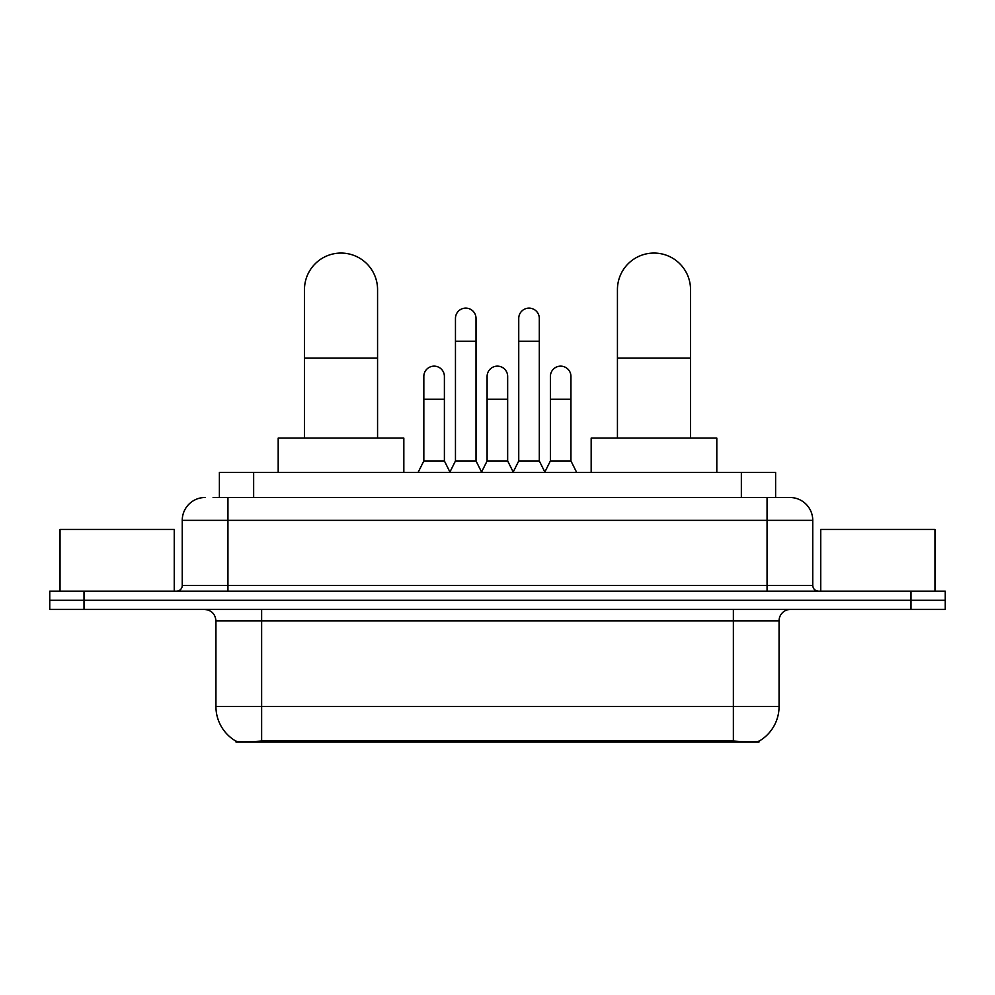 <?xml version="1.0" encoding="UTF-8"?>
<svg xmlns="http://www.w3.org/2000/svg" width="995" height="995" viewBox="0 0 995 995"><rect width="100%" height="100%" fill="white"/><g stroke="black" fill="none" stroke-linecap="round" stroke-linejoin="round"><path stroke-width="1.49" d="M219.385 497.5L219.385 472.376L775.615 472.376L775.615 497.5M759.073 741.126L759.073 741.934L235.927 741.934L235.927 741.126M215.94 706.525L261.635 706.525L261.635 620.855L215.94 620.855L215.94 706.525A39.974 39.974 0 0 0 235.703 741.014C238.663 742.158 247.307 742.158 261.635 741.014L733.365 741.014C747.68 742.158 756.324 742.158 759.297 741.014A39.974 39.974 0 0 0 779.06 706.525L779.06 620.855A11.418 11.418 0 0 1 790.478 609.438M84.015 591.167L945.25 591.167L945.25 600.296L49.75 600.296L49.75 609.438L84.015 609.438L84.015 600.296L49.75 600.296L49.75 591.167L84.015 591.167L84.015 600.296L945.25 600.296L945.25 609.438L84.015 609.438M213.614 497.5L781.908 497.5M213.092 497.5L227.942 497.5L227.942 520.348L182.247 520.348L182.247 585.446A5.709 5.709 0 0 1 176.538 591.167M205.094 497.5A22.848 22.848 0 0 0 182.247 520.348M789.906 497.5A22.848 22.848 0 0 1 812.753 520.348L767.058 520.348L767.058 497.5L789.557 497.5M812.753 520.348L812.753 585.446C813.089 588.916 814.992 590.819 818.462 591.167M945.25 591.167L945.25 600.296M174.249 591.167L174.249 529.477L60.036 529.477L60.036 591.167M934.964 591.167L934.964 529.477L820.751 529.477L820.751 591.167M304.47 438.099L304.47 289.62A36.554 36.554 0 0 1 341.011 253.066A36.554 36.554 0 0 1 377.565 289.62A36.554 36.554 0 0 0 341.011 253.066M377.565 438.099L377.565 289.62M403.833 472.376L403.833 438.099L278.19 438.099L278.19 472.376M617.435 438.099L617.435 289.62A36.554 36.554 0 0 1 653.989 253.066A36.554 36.554 0 0 1 690.53 289.62A36.554 36.554 0 0 0 653.989 253.066M690.53 438.099L690.53 289.62M716.81 472.376L716.81 438.099L591.167 438.099L591.167 472.376M449.752 472.376L455.461 460.946L476.02 460.946L481.742 472.376M476.02 460.946L476.02 318.4A10.286 10.286 0 0 0 465.747 308.114A10.286 10.286 0 0 1 466.394 308.139M455.461 460.946L455.461 341.248L476.02 341.248M455.461 341.248L455.461 318.4A10.286 10.286 0 0 1 465.747 308.114M513.034 472.376L518.743 460.946L539.302 460.946L545.011 472.376M539.302 460.946L539.302 318.4A10.286 10.286 0 0 0 529.029 308.114A10.286 10.286 0 0 1 529.676 308.139M518.743 460.946L518.743 341.248L539.302 341.248M518.743 341.248L518.743 318.4A10.286 10.286 0 0 1 529.029 308.114M418.111 472.376L423.833 460.946L444.392 460.946L449.927 472.028M444.392 460.946L444.392 376.421A10.286 10.286 0 0 0 434.753 366.16A10.286 10.286 0 0 1 444.392 376.421M423.833 460.946L423.833 399.269L444.392 399.269M423.833 399.269L423.833 376.421A10.286 10.286 0 0 1 434.753 366.16M481.568 472.028L487.102 460.946L507.661 460.946L513.209 472.028M507.661 460.946L507.661 376.421A10.286 10.286 0 0 0 498.035 366.16A10.286 10.286 0 0 1 507.661 376.421M487.102 460.946L487.102 399.269L507.661 399.269M487.102 399.269L487.102 376.421A10.286 10.286 0 0 1 498.035 366.16M544.85 472.028L550.384 460.946L570.943 460.946L576.652 472.376M570.943 460.946L570.943 376.421A10.286 10.286 0 0 0 561.304 366.16A10.286 10.286 0 0 1 570.943 376.421M550.384 460.946L550.384 399.269L570.943 399.269M550.384 399.269L550.384 376.421A10.286 10.286 0 0 1 561.304 366.16M728.228 741.934L728.228 740.815M266.772 741.934L266.772 740.815M253.65 497.5L253.65 472.376M741.35 497.5L741.35 472.376M733.365 609.438L733.365 620.855L261.635 620.855L261.635 609.438M779.06 620.855L733.365 620.855L733.365 706.525L779.06 706.525M733.365 741.014L733.365 706.525L261.635 706.525L261.635 741.014M910.985 609.438L910.985 591.167M227.942 591.167L227.942 585.446L812.753 585.446M182.247 585.446L227.942 585.446L227.942 520.348L767.058 520.348L767.058 591.167M304.47 358.15L377.565 358.15M617.435 358.15L690.53 358.15M215.94 620.855C215.268 613.927 211.462 610.109 204.522 609.438"/></g></svg>
